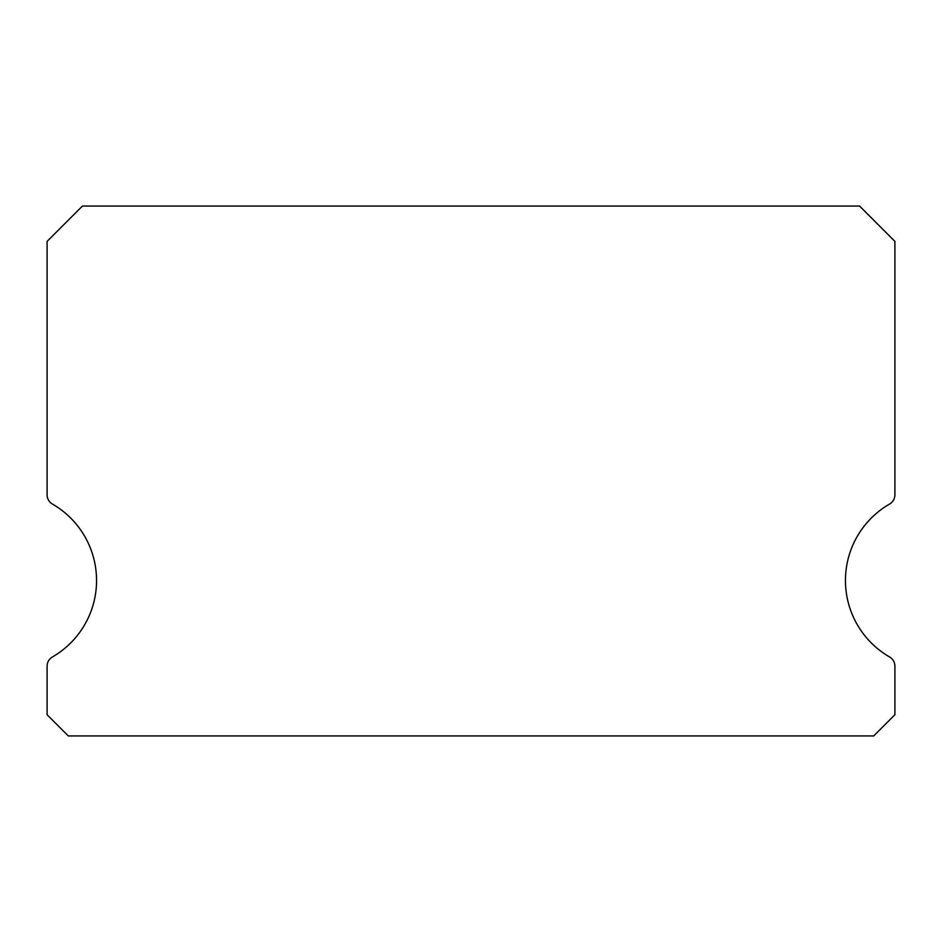 <?xml version="1.0" encoding="UTF-8"?>
<svg xmlns="http://www.w3.org/2000/svg" width="942" height="942" viewBox="0 0 942 942"><rect width="100%" height="100%" fill="white"/><g stroke="black" fill="none" stroke-linecap="round" stroke-linejoin="round"><path stroke-width="1.41" d="M889.601 656.986A88.312 88.312 0 0 1 889.601 504.029A10.598 10.598 0 0 0 894.9 494.844L894.9 241.387L859.575 206.062L82.425 206.062L47.1 241.387L47.1 494.844A10.598 10.598 0 0 0 52.399 504.029A88.312 88.312 0 0 1 52.399 656.986A10.598 10.598 0 0 0 47.1 666.171L47.1 714.742L68.295 735.938L873.705 735.938L894.9 714.742L894.9 666.171A10.598 10.598 0 0 0 889.601 656.986"/></g></svg>
